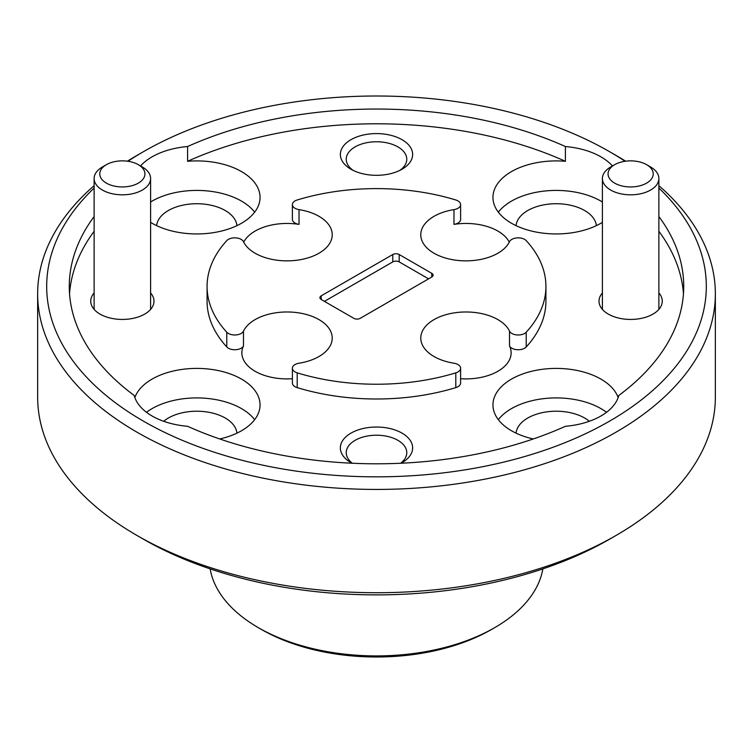 <?xml version="1.0" encoding="UTF-8"?>
<svg xmlns="http://www.w3.org/2000/svg" width="753" height="753" viewBox="0 0 753 753"><rect width="100%" height="100%" fill="white"/><g stroke="black" fill="none" stroke-linecap="round" stroke-linejoin="round"><path stroke-width="1.13" d="M614.401 182.97A22.59 13.046 0 0 0 646.338 183.28A22.59 13.046 0 0 0 646.874 164.841A22.59 13.046 0 0 0 646.611 164.681A22.59 13.046 0 0 0 614.664 164.681A22.59 13.046 0 0 0 614.401 182.97M646.611 164.681L650.601 166.987A28.238 16.302 180 0 1 650.94 167.185A28.238 16.302 180 0 1 658.875 178.517A28.238 16.302 180 0 1 641.227 193.634A28.238 16.302 180 0 1 610.335 189.85A28.238 16.302 180 0 1 602.4 178.517A28.238 16.302 180 0 1 610.674 166.987L614.664 164.681M106.126 182.97A22.59 13.046 0 0 0 138.063 183.28A22.59 13.046 0 0 0 138.599 164.841A22.59 13.046 0 0 0 138.336 164.681A22.59 13.046 0 0 0 106.389 164.681A22.59 13.046 0 0 0 106.126 182.97M138.336 164.681L142.326 166.987A28.238 16.302 180 0 1 142.665 167.185A28.238 16.302 180 0 1 150.6 178.517A28.238 16.302 180 0 1 132.952 193.634A28.238 16.302 180 0 1 102.06 189.85A28.238 16.302 180 0 1 94.125 178.517A28.238 16.302 180 0 1 102.399 166.987L106.389 164.681M494.702 627.644L491.511 629.489A162.648 93.909 180 0 1 261.489 629.489L258.298 627.644A167.166 96.516 0 0 0 494.702 627.644A167.166 96.516 0 0 0 542.857 568.882M509.292 242.155A45.18 26.082 0 0 0 497.902 231.086A45.18 26.082 0 0 0 453.974 224.385L453.974 209.626A45.18 26.082 0 0 0 420.776 234.776A45.18 26.082 0 0 0 434.001 253.224A45.18 26.082 0 0 0 509.517 241.685A9.036 5.215 0 0 1 517.245 237.882A9.036 5.215 0 0 1 526.215 240.631A169.425 97.815 0 0 1 545.925 286.422A169.425 97.815 0 0 1 526.215 332.214L526.215 346.964A169.425 97.815 0 0 0 545.925 301.172L545.925 286.422M526.215 346.964A9.036 5.215 180 0 1 517.245 349.712A9.036 5.215 180 0 1 509.517 345.909L509.517 331.151A45.18 26.082 0 0 0 497.902 319.62A45.18 26.082 0 0 0 448.666 313.963A45.18 26.082 0 0 0 420.776 338.069A45.18 26.082 0 0 0 434.001 356.508A45.18 26.082 0 0 0 453.974 363.219A9.036 5.215 0 0 1 460.62 368.245A9.036 5.215 0 0 1 455.81 372.857A169.425 97.815 0 0 1 297.19 372.857L297.19 387.616A169.425 97.815 0 0 0 455.81 387.616L455.81 372.857M297.19 372.857A9.036 5.215 0 0 1 292.38 368.245A9.036 5.215 0 0 1 299.026 363.219A45.18 26.082 0 0 0 332.224 338.069A45.18 26.082 0 0 0 318.999 319.62A45.18 26.082 0 0 0 243.483 331.151L243.483 345.909A45.18 26.082 0 0 0 241.864 352.818A45.18 26.082 0 0 0 255.098 371.267A45.18 26.082 0 0 0 292.38 378.721M243.483 345.909A9.036 5.215 180 0 1 228.385 348.215A9.036 5.215 180 0 1 226.785 346.964A169.425 97.815 0 0 1 207.075 301.172L207.075 286.422A169.425 97.815 0 0 1 226.785 240.631A9.036 5.215 0 0 1 241.158 239.379A9.036 5.215 0 0 1 243.483 241.685A45.18 26.082 0 0 0 255.098 253.224A45.18 26.082 0 0 0 304.334 258.872A45.18 26.082 0 0 0 332.224 234.776A45.18 26.082 0 0 0 318.999 216.327A45.18 26.082 0 0 0 299.026 209.626L299.026 224.385A45.18 26.082 0 0 0 243.708 242.155M616.105 535.421L609.714 539.11A329.814 190.415 180 0 1 143.286 539.11L136.895 535.421A338.85 195.629 0 0 0 616.105 535.421A338.85 195.629 0 0 0 715.35 397.085L715.35 293.802A338.85 195.629 180 0 1 506.176 474.541A338.85 195.629 180 0 1 136.895 432.128A338.85 195.629 180 0 1 37.65 293.802A338.85 195.629 180 0 1 94.125 185.662M400.634 463.246A30.271 17.479 0 0 0 406.771 452.694A30.271 17.479 0 0 0 397.904 440.336A30.271 17.479 0 0 0 364.913 436.552A30.271 17.479 0 0 0 346.229 452.694A30.271 17.479 0 0 0 352.366 463.246M399.796 170.404A30.271 17.479 0 0 0 406.771 159.25A30.271 17.479 0 0 0 397.904 146.891A30.271 17.479 0 0 0 364.913 143.098A30.271 17.479 0 0 0 346.229 159.25A30.271 17.479 0 0 0 353.204 170.404M589.326 421.275A40.21 23.211 0 0 0 584.639 418.019A40.21 23.211 0 0 0 541.859 412.748A40.21 23.211 0 0 0 516.059 433.144M236.941 433.144A40.21 23.211 0 0 0 225.232 418.019A40.21 23.211 0 0 0 163.674 421.275M236.941 225.646A40.21 23.211 0 0 0 225.232 210.52A40.21 23.211 0 0 0 182.452 205.249A40.21 23.211 0 0 0 156.652 225.646M596.348 225.646A40.21 23.211 0 0 0 584.639 210.52A40.21 23.211 0 0 0 541.859 205.249A40.21 23.211 0 0 0 516.059 225.646M453.974 209.626A9.036 5.215 0 0 0 460.62 204.59A9.036 5.215 0 0 0 457.975 200.91A9.036 5.215 0 0 0 455.81 199.987A169.425 97.815 0 0 0 297.19 199.987A9.036 5.215 0 0 0 292.38 204.59A9.036 5.215 0 0 0 295.025 208.28A9.036 5.215 0 0 0 299.026 209.626M207.075 286.422A169.425 97.815 0 0 0 226.785 332.214A9.036 5.215 0 0 0 228.385 333.457A9.036 5.215 0 0 0 243.483 331.151M299.026 224.385A9.036 5.215 180 0 1 295.025 223.039A9.036 5.215 180 0 1 292.38 219.349L292.38 204.59M609.723 151.777L616.105 155.466A338.85 195.629 180 0 1 625.63 161.189M658.875 185.662A338.85 195.629 180 0 1 715.35 293.802M401.029 463.227A36.144 20.868 0 0 0 402.055 462.653A36.144 20.868 0 0 0 402.055 433.144A36.144 20.868 0 0 0 350.945 433.144A36.144 20.868 0 0 0 350.945 462.653L350.945 462.653A36.144 20.868 0 0 0 351.971 463.227M402.055 139.7A36.144 20.868 0 0 0 350.945 139.7A36.144 20.868 0 0 0 350.945 169.209L350.945 169.209A36.144 20.868 0 0 0 402.055 169.209A36.144 20.868 0 0 0 402.055 139.7M602.4 292.955A31.626 18.26 0 0 0 608.273 314.086L608.273 314.086A31.626 18.26 0 0 0 653.002 314.086A31.626 18.26 0 0 0 658.875 292.955M94.125 292.955A31.626 18.26 0 0 0 99.998 314.086L99.998 314.086A31.626 18.26 0 0 0 144.727 314.086A31.626 18.26 0 0 0 150.6 292.955M618.147 397.546A63.252 36.52 0 0 0 600.932 379.107A63.252 36.52 0 0 0 531.995 371.191A63.252 36.52 0 0 0 492.951 404.926A63.252 36.52 0 0 0 511.475 430.744A63.252 36.52 0 0 0 533.275 438.961M606.513 412.305A63.252 36.52 0 0 0 600.932 408.615A63.252 36.52 0 0 0 498.345 419.685M612.453 165.961A63.252 36.52 0 0 0 600.932 156.85A63.252 36.52 0 0 0 565.409 146.543L565.409 161.293A63.252 36.52 0 0 0 492.951 197.427A63.252 36.52 0 0 0 511.475 223.246A63.252 36.52 0 0 0 602.4 222.37M602.4 201.992A63.252 36.52 0 0 0 600.932 201.117A63.252 36.52 0 0 0 498.345 212.186M150.6 222.37A63.252 36.52 0 0 0 152.068 223.246A63.252 36.52 0 0 0 221.006 231.162A63.252 36.52 0 0 0 260.049 197.427A63.252 36.52 0 0 0 241.525 171.599A63.252 36.52 0 0 0 187.591 161.293L187.591 146.543A63.252 36.52 0 0 0 140.547 165.961M254.655 212.186A63.252 36.52 0 0 0 241.525 201.117A63.252 36.52 0 0 0 150.6 201.992M94.125 216.535A307.224 177.379 0 0 0 69.276 286.422A307.224 177.379 0 0 0 134.222 395.485A63.252 36.52 0 0 0 152.068 415.995A63.252 36.52 0 0 0 187.591 426.302A307.224 177.379 0 0 0 565.409 426.302A63.252 36.52 0 0 0 618.778 395.485A307.224 177.379 0 0 0 683.724 286.422A307.224 177.379 0 0 0 658.875 216.535M219.725 438.961A63.252 36.52 0 0 0 260.049 404.926A63.252 36.52 0 0 0 241.525 379.107A63.252 36.52 0 0 0 178.649 369.939A63.252 36.52 0 0 0 134.853 397.546M254.655 419.685A63.252 36.52 0 0 0 241.525 408.615A63.252 36.52 0 0 0 146.487 412.305M94.125 188.034A329.814 190.415 0 0 0 143.286 421.068A329.814 190.415 0 0 0 579.81 436.354A329.814 190.415 0 0 0 658.875 188.034M625.065 161.264A329.814 190.415 0 0 0 609.714 151.777L609.714 151.777A329.814 190.415 0 0 0 143.286 151.777A329.814 190.415 0 0 0 127.935 161.264M324.43 301.36L392.793 261.893A4.518 2.607 180 0 1 399.184 261.893L428.57 278.855M565.409 146.543A307.224 177.379 0 0 0 187.591 146.543M127.37 161.189A338.85 195.629 180 0 1 136.895 155.466L143.286 151.777M431.77 277.01L431.77 273.33A4.518 2.607 180 0 1 433.088 275.165A4.518 2.607 180 0 1 431.77 277.01L360.207 318.331A4.518 2.607 180 0 1 353.816 318.331L321.23 299.515A4.518 2.607 180 0 1 319.912 297.67A4.518 2.607 180 0 1 321.23 295.825L321.23 299.515M431.77 273.33L399.184 254.514L399.184 261.893M392.793 261.893L392.793 254.514A4.518 2.607 180 0 1 399.184 254.514M392.793 254.514L321.23 295.825M94.125 231.293A307.224 177.379 0 0 0 69.54 293.802M565.409 161.293A307.224 177.379 0 0 0 187.591 161.293M683.46 293.802A307.224 177.379 0 0 0 658.875 231.293M37.65 293.802L37.65 397.085A338.85 195.629 0 0 0 136.895 535.421L143.286 539.11A329.814 190.415 180 0 1 143.277 539.11M297.19 387.616A9.036 5.215 180 0 1 292.38 383.004L292.38 368.245M509.517 331.151A9.036 5.215 0 0 0 517.245 334.953A9.036 5.215 0 0 0 526.215 332.214M460.62 368.245L460.62 383.004A9.036 5.215 180 0 1 455.81 387.616M460.62 204.59L460.62 219.349A9.036 5.215 180 0 1 453.974 224.385M460.62 378.721A45.18 26.082 0 0 0 511.136 352.818A45.18 26.082 0 0 0 509.517 345.909M210.143 568.882A167.166 96.516 0 0 0 258.298 627.644L261.489 629.489M226.785 346.964L226.785 332.214M658.875 178.517L658.875 309.398M602.4 178.517L602.4 309.398M150.6 178.517L150.6 309.398M94.125 178.517L94.125 309.398M609.714 151.777L616.105 155.466"/></g></svg>
